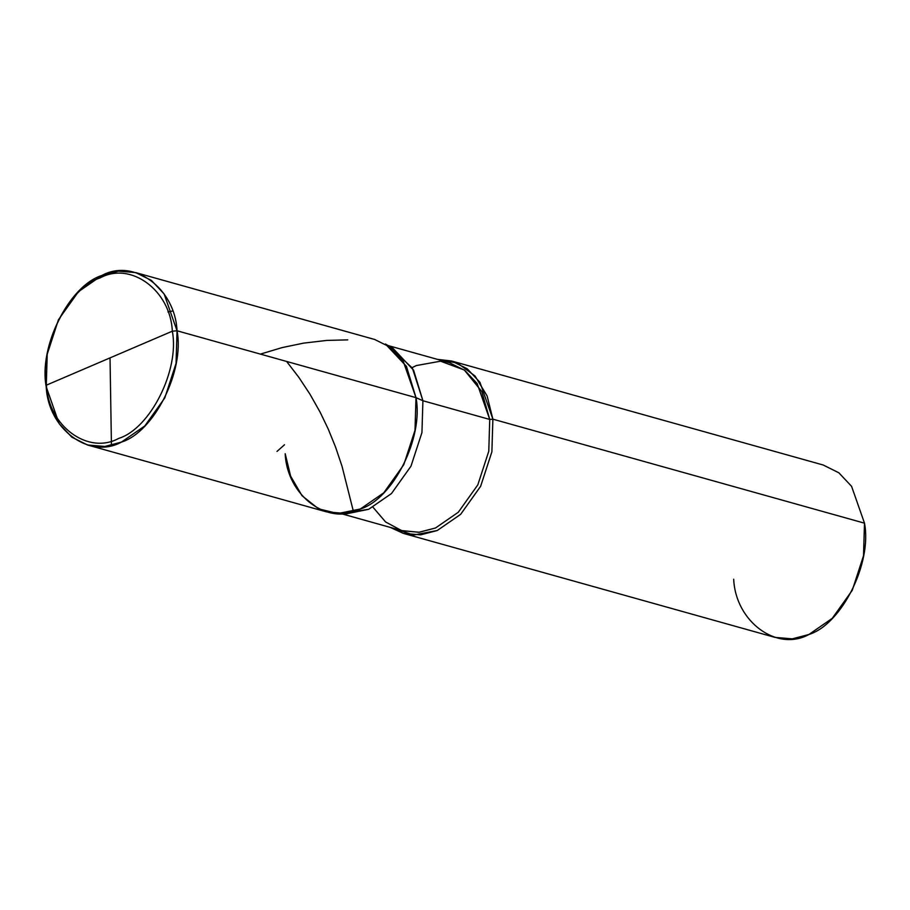<?xml version="1.0" encoding="UTF-8"?>
<svg xmlns="http://www.w3.org/2000/svg" width="910" height="910" viewBox="0 0 910 910"><rect width="100%" height="100%" fill="white"/><g stroke="black" fill="none" stroke-linecap="round" stroke-linejoin="round"><path stroke-width="1.36" d="M135.761 272.613L374.704 339.487L390.356 347.279L403.073 360.815L415.995 397.647C423.764 437.619 393.177 498.839 360.371 508.986C328.453 526.572 287.094 496.166 285.183 453.703C287.094 496.166 328.453 526.572 360.371 508.986C393.177 498.839 423.764 437.619 415.995 397.647L177.04 330.785L172.331 331.195L46.421 385.146C38.948 346.676 68.386 287.753 99.952 277.982C130.676 261.056 170.477 290.324 172.331 331.195C170.477 290.324 130.676 261.056 99.952 277.982C68.386 287.753 38.948 346.676 46.421 385.146L46.228 386.83C38.459 346.869 69.046 285.638 101.852 275.491C133.77 257.905 175.13 288.311 177.04 330.785L164.118 293.941L151.401 280.405L135.761 272.613L118.448 271.146L101.852 275.491L78.465 291.666L58.467 319.717L47.218 354.195L46.228 386.83C48.15 429.304 89.499 459.698 121.417 442.112C154.222 431.966 184.81 370.745 177.04 330.785L172.331 331.195L46.421 385.146C48.264 426.016 88.065 455.284 118.789 438.358C150.366 428.599 179.805 369.665 172.331 331.195C179.805 369.665 150.366 428.599 118.789 438.358C88.065 455.284 48.264 426.016 46.421 385.146L46.228 386.83L59.15 423.673L71.867 437.198L87.519 444.99L104.821 446.469L121.417 442.112L144.815 425.948L164.801 397.897L176.051 363.409L177.04 330.785L415.995 397.647L422.911 400.741L413.595 370.211L393.086 348.439L389.184 346.426L412.389 368.106L422.911 400.741L421.944 432.568L410.979 466.182L391.482 493.538L368.675 509.293L346.812 513.752L337.951 513.558L360.371 508.986L383.758 492.822L403.756 464.771L415.005 430.282L415.995 397.647L422.911 400.741L421.944 432.568L410.979 466.182L391.482 493.538L368.675 509.293L342.444 513.456M87.519 444.99L326.462 511.864L343.775 513.342L360.371 508.986L383.758 492.822L403.756 464.771L415.005 430.282L415.995 397.647L406.44 366.332L385.396 344.003L393.086 348.439M388.104 345.561L449.483 362.737L464.737 370.336L477.136 383.531L489.739 419.453L422.911 400.741L489.739 419.453L481.743 391.471L464.316 370.017L440.565 361.19L416.427 365.547L412.093 367.606M451.599 361.008L823.209 465.01L838.861 472.802L851.578 486.327L864.5 523.17L492.879 419.169L479.957 382.325L467.239 368.8L451.599 361.008L437.312 359.336L457.502 363.101L475.009 375.966L487.112 395.918L492.879 419.169L489.739 419.453L488.772 451.269L477.807 484.882L458.31 512.239L435.503 527.993L418.862 532.282L401.526 530.541L385.567 521.942L373.009 507.234M285.183 453.703L290.643 476.18L302.029 495.722L318.58 508.849L337.951 513.558M341.068 513.627L402.447 530.803L419.328 532.248L435.503 527.993L458.31 512.239L477.807 484.882L488.772 451.269L489.739 419.453L492.879 419.169L491.889 451.804L480.639 486.281L460.653 514.332L437.255 530.507L420.659 534.852L403.358 533.385L390.276 527.402L413.72 535.046L437.255 530.507L460.653 514.332L480.639 486.281L491.889 451.804L492.879 419.169L864.5 523.17L863.51 555.805L852.26 590.283L832.263 618.334L808.876 634.509L792.28 638.854L774.967 637.387L403.358 533.385M733.688 579.215C735.598 621.689 776.958 652.095 808.876 634.509C841.682 624.362 872.269 563.131 864.5 523.17M110.03 358.005L111.441 445.388M260.385 354.104L282.225 347.575L303.599 343.127L326.906 340.408L347.757 339.874M167.963 311.982L172.57 310.992M286.593 361.441L298.753 377.229L309.98 394.212L320.172 412.287L328.203 428.985L335.54 447.015L342.08 466.455L353.421 511.477M277.015 451.417L284.512 444.751"/></g></svg>
